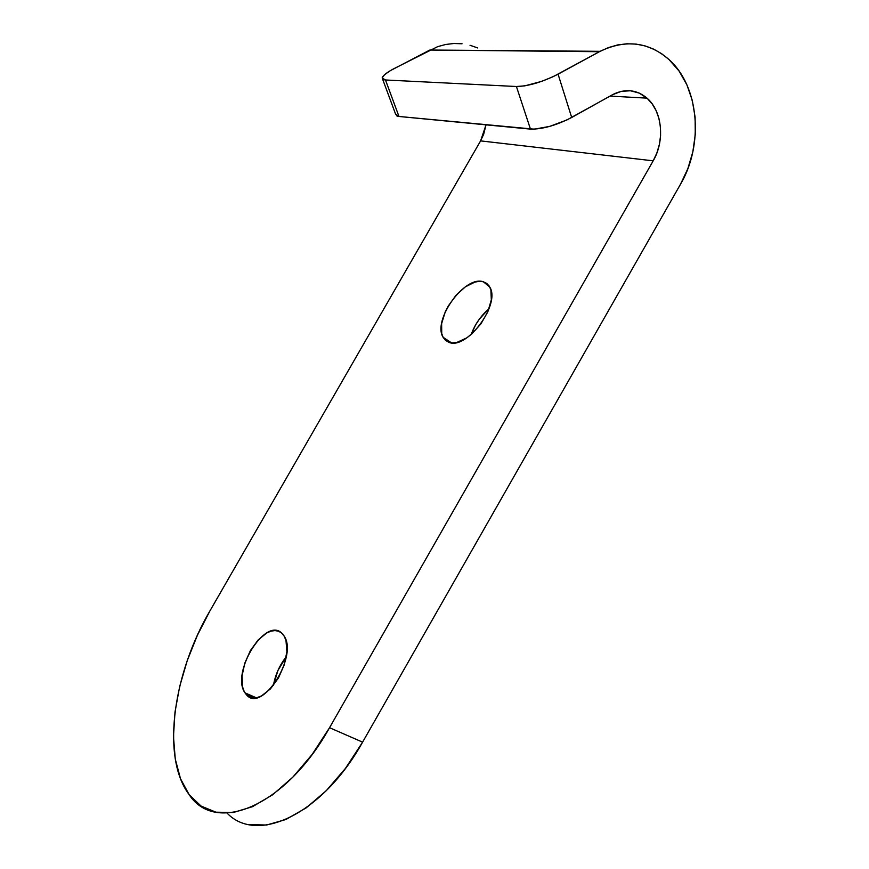 <?xml version="1.0" encoding="UTF-8"?>
<svg xmlns="http://www.w3.org/2000/svg" width="869" height="869" viewBox="0 0 869 869"><rect width="100%" height="100%" fill="white"/><g stroke="black" fill="none" stroke-linecap="round" stroke-linejoin="round"><path stroke-width="1.3" d="M483.349 281.762L489.812 287.096C500.924 304.519 466.175 350.783 448.686 342.212L452.532 342.907L456.931 342.408L466.718 337.9L471.715 334.054L480.915 323.876L487.813 311.83L491.322 299.848L490.887 289.844L489.225 286.097L486.673 283.37L483.349 281.762L479.395 281.328L474.974 282.067L465.371 286.835L455.975 295.308L448.132 306.214L445.156 312.09L441.626 323.659L441.734 333.577L443.19 337.444L445.536 340.355L448.686 342.212L443.103 337.281C432.23 320.248 464.752 275.136 483.349 281.762L489.008 285.782L483.349 281.762M246.459 694.765L253.835 697.97L246.459 694.765L249.479 696.981L253.085 697.937L257.159 697.579L261.526 695.895L270.465 688.867L278.482 677.918L284.261 664.807L286.889 651.652L285.988 640.551L284.272 636.314L281.784 633.175L283.989 635.847C298.686 655.965 261.732 713.862 246.459 694.765L244.982 692.854C230.578 672.91 265.393 616.403 281.784 633.175L278.656 631.242L274.995 630.568L270.943 631.166L266.674 633.001L258.071 640.029L250.413 650.566L244.808 663.112L242.06 675.876L242.625 686.988L244.146 691.387L246.459 694.765M395.601 113.948L396.948 116.022L398.98 116.468L534.261 129.177L549.686 126.396L566.729 120.041L614.111 93.885C626.18 88.508 637.151 89.92 646.992 98.132L610.005 96.101L646.992 98.132C662.363 111.178 665.067 140.811 653.184 160.83L329.547 727.711L312.167 754.401L292.864 777.114L272.627 794.787L252.455 806.704L233.283 812.504L215.936 812.189L201.065 806.063L189.16 794.668L180.513 778.743L175.277 759.082L173.474 736.586L174.995 712.113L179.666 686.532L187.237 660.646L197.415 635.228L209.863 611.026L480.59 140.887L653.184 160.83L480.59 140.887L486.021 124.843L483.653 134.326L480.59 140.887L209.863 611.026C174.158 671.78 161.297 753.814 187.476 792.3L189.16 794.668C215.327 834.892 285.499 806.953 329.547 727.711L362.601 742.148L345.449 768.392L326.299 790.66L306.105 807.931L285.858 819.51L266.511 825.039L248.892 824.529M669.043 59.581C699.306 86.455 703.836 144.797 680.568 184.13L362.601 742.148L680.568 184.13L687.868 168.619L692.832 151.901L695.276 134.543L695.102 117.152L692.278 100.37L686.879 84.782L679.047 71.008L669.043 59.581L661.667 53.726L653.64 49.142L645.08 45.916L636.141 44.113L626.951 43.776L617.663 44.938L608.43 47.589L599.414 51.706L429.851 50.033L390.322 70.661L384.619 74.636L382.197 77.797L383.468 79.655L385.478 79.981L398.98 116.468L530.459 129.112L516.425 86.509L385.478 79.981L516.425 86.509L524.843 85.846L541.637 81.371L553.021 76.733L600.131 51.314C625.637 39.127 648.611 41.886 669.043 59.581M600.131 51.314L429.851 50.033L599.414 51.706L558.072 74.191L571.693 117.489L612.319 94.808L621.313 91.343L630.481 90.767L639.215 93.092L646.992 98.132L652.087 103.748L656.106 110.591L658.919 118.39L660.429 126.841L660.581 135.64L659.386 144.45L656.888 152.955L653.184 160.83L329.547 727.711L362.601 742.148C322.29 814.731 256.942 844.581 227.037 813.08M487.889 309.712L479.167 319.39L475.56 324.963L471.183 334.511C474.865 324.387 480.829 315.795 489.051 308.723M286.259 656.747L277.895 670.564L273.409 685.456C275.31 674.757 279.59 665.187 286.259 656.747M477.7 47.947L470.02 45.264M462.058 43.776L453.922 43.493L445.754 44.46L437.683 46.644L394.135 68.553C386.792 72.431 382.794 75.57 382.164 77.96L385.478 79.981L398.98 116.468L395.58 114.111L382.632 79.198M571.693 117.489L558.072 74.191C542.234 82.131 528.352 86.237 516.425 86.509L530.459 129.112C542.375 129.318 556.127 125.44 571.693 117.489M256.246 697.764L244.982 692.854M451.445 342.831L443.103 337.281"/></g></svg>
